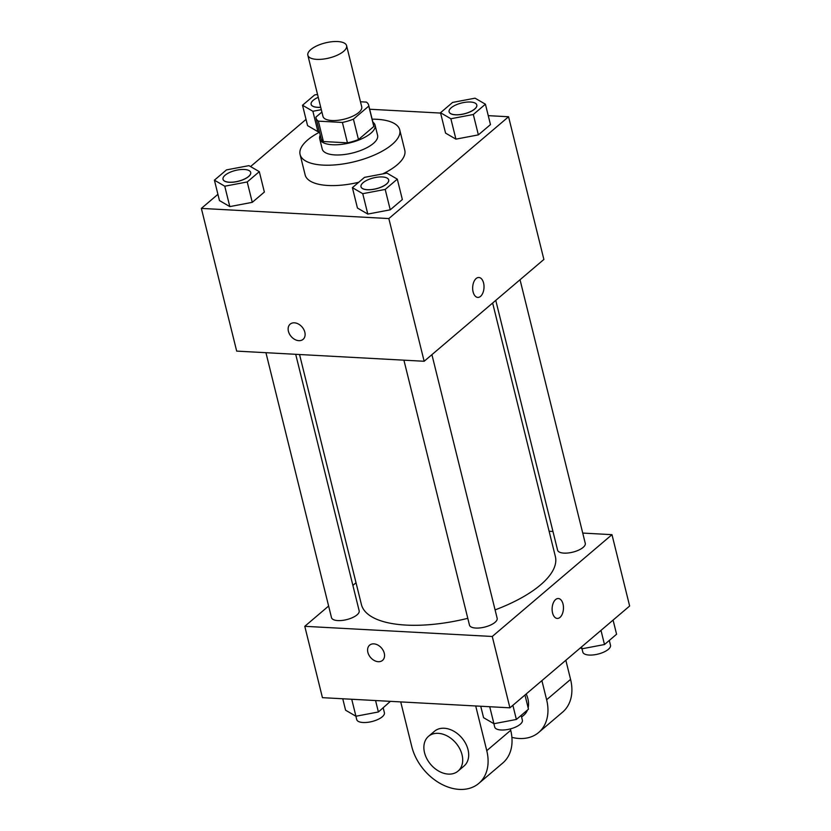 <?xml version="1.0" encoding="UTF-8"?>
<svg xmlns="http://www.w3.org/2000/svg" width="831" height="831" viewBox="0 0 831 831"><rect width="100%" height="100%" fill="white"/><g stroke="black" fill="none" stroke-linecap="round" stroke-linejoin="round"><path stroke-width="1.25" d="M337.687 41.55A19.954 7.791 166.1 0 1 346.589 45.663A19.954 7.791 166.1 0 1 329.086 58.014A19.954 7.791 166.1 0 1 307.844 55.251A19.954 7.791 166.1 0 1 317.047 45.757A19.954 7.791 166.1 0 1 337.687 41.55M346.589 45.663L361.724 106.825A19.954 7.791 166.1 0 1 344.221 119.176A19.954 7.791 166.1 0 1 322.979 116.413L307.844 55.251M321.898 112.05L315.925 117.129A27.101 10.574 166.1 0 0 316.04 118.127A27.101 10.574 166.1 0 0 318.356 121.149L342.403 122.448A27.101 10.574 166.1 0 0 353.414 119.165L368.777 106.098A27.101 10.574 166.1 0 0 368.652 105.111A27.101 10.574 166.1 0 0 366.346 102.088L360.467 101.766M353.414 119.165L358.462 139.546L373.815 126.489L368.777 106.098M368.652 105.111L373.701 125.491A27.101 10.574 166.1 0 1 373.815 126.489M358.462 139.546A27.101 10.574 166.1 0 1 347.441 142.839L342.403 122.448M316.04 118.127L321.088 138.507A27.101 10.574 166.1 0 0 323.394 141.53L347.441 142.839M320.257 135.152A28.514 11.125 -13.9 0 0 319.717 138.85A28.514 11.125 -13.9 0 0 340.887 144.449A28.514 11.125 -13.9 0 0 370.823 133.272A28.514 11.125 -13.9 0 0 375.072 125.149A28.514 11.125 -13.9 0 0 372.87 122.136M375.072 125.149L377.596 135.349A28.514 11.125 166.1 0 1 373.348 143.462A28.514 11.125 166.1 0 1 343.411 154.639A28.514 11.125 166.1 0 1 322.241 149.04L319.717 138.85M323.394 141.53L318.356 121.149M372.132 119.176A51.325 20.027 166.1 0 1 376.848 119.29A51.325 20.027 166.1 0 1 399.732 129.865A51.325 20.027 166.1 0 1 354.723 161.64A51.325 20.027 166.1 0 1 300.095 154.524A51.325 20.027 166.1 0 1 319.53 132.191M399.732 129.865L404.78 150.255A51.325 20.027 166.1 0 1 382.675 173.918M358.712 182.28A51.325 20.027 166.1 0 1 305.143 174.905L300.095 154.524M352.396 187.65L357.444 208.041L367.801 214.066L390.248 209.817L402.349 199.533L397.301 179.143L386.945 173.108L364.497 177.367L352.396 187.65L362.752 193.685L385.2 189.426L397.301 179.143M214.419 180.171L219.457 200.562L229.813 206.597L252.271 202.338L264.362 192.054L259.314 171.664L248.957 165.639L226.51 169.888L214.419 180.171L224.765 186.206L247.223 181.958L259.314 171.664M217.919 194.329L201.362 208.404L388.835 218.563L508.562 116.756L488.244 115.654M440.596 113.068L369.67 109.235M306.037 119.394L250.557 166.564M440.513 112.725L445.561 133.105L455.918 139.141L478.365 134.882L490.467 124.598L485.418 104.207L475.062 98.183L452.604 102.431L440.513 112.725L450.869 118.75L473.317 114.501L485.418 104.207M317.525 94.412L314.627 94.963L302.526 105.246L307.574 125.626L317.93 131.662L319.333 131.402L317.93 131.662L312.882 111.281L321.306 109.682M201.362 208.404L236.679 351.108L424.153 361.267L543.879 259.459L508.562 116.756M424.153 361.267L388.835 218.563M478.874 277.481A9.982 5.672 -86.9 0 1 483.569 282.987A9.982 5.672 -86.9 0 1 477.804 297.415A9.982 5.672 -86.9 0 1 472.683 287.142A9.982 5.672 -86.9 0 1 478.885 277.481A9.982 5.672 -86.9 0 1 483.58 282.987A9.982 5.672 -86.9 0 1 477.804 297.415M294.413 322.833A9.982 7.23 49.6 0 1 303.803 329.523A9.982 7.23 49.6 0 1 303.086 339.349A9.982 7.23 49.6 0 1 291.11 336.43A9.982 7.23 49.6 0 1 290.154 324.142A9.982 7.23 49.6 0 1 294.413 322.833M303.086 339.349A9.982 7.23 49.6 0 1 291.12 336.43A9.982 7.23 49.6 0 1 290.164 324.142M492.638 303.024L555.357 556.49A99.907 38.984 166.1 0 1 495.079 609.892M467.791 618.326A99.907 38.984 166.1 0 1 361.402 604.49L299.544 354.515M431.912 354.66L497.156 618.264A14.252 5.568 166.1 0 1 484.65 627.093A14.252 5.568 166.1 0 1 469.473 625.12L403.908 360.166M520.029 279.725L585.273 543.339A14.252 5.568 166.1 0 1 572.767 552.158A14.252 5.568 166.1 0 1 557.591 550.184L495.764 300.365M295.701 354.307L359.169 610.795A14.252 5.568 166.1 0 1 346.672 619.614A14.252 5.568 166.1 0 1 331.496 617.641L265.93 352.687M509.912 707.825L322.438 697.666L304.78 626.314L328.619 606.038L304.78 626.314L492.264 636.473L611.98 534.665L582.728 533.076L611.98 534.665L629.638 606.017L509.912 707.825L492.264 636.473L611.98 534.665M552.958 531.466L549.114 531.258L552.958 531.466M356.021 582.739L352.884 585.408L356.021 582.739M302.526 105.246L312.882 111.281M320.724 107.303A14.252 5.568 166.1 0 1 311.147 104.415A14.252 5.568 166.1 0 1 311.137 104.374L311.126 104.332A14.252 5.568 166.1 0 1 318.252 97.31M307.574 125.626L317.93 131.662M320.704 107.23A14.252 5.568 166.1 0 1 311.126 104.332M250.702 172.495L250.682 172.412A14.252 5.568 166.1 0 1 250.702 172.495A14.252 5.568 166.1 0 1 238.206 181.324A14.252 5.568 166.1 0 1 223.03 179.351A14.252 5.568 166.1 0 1 223.02 179.309A14.252 5.568 166.1 0 1 229.585 172.484A14.252 5.568 166.1 0 1 244.324 169.482A14.252 5.568 166.1 0 1 250.682 172.412A14.252 5.568 166.1 0 1 238.185 181.241A14.252 5.568 166.1 0 1 223.009 179.267L223.03 179.351M219.457 200.562L229.813 206.597L224.765 186.206M229.813 206.597L252.271 202.338L247.223 181.958M252.271 202.338L264.362 192.054M476.786 104.966L476.807 105.038A14.252 5.568 166.1 0 1 476.807 105.038A14.252 5.568 166.1 0 1 464.3 113.868A14.252 5.568 166.1 0 1 449.124 111.894A14.252 5.568 166.1 0 1 449.114 111.853L449.104 111.811A14.252 5.568 166.1 0 1 455.689 105.028A14.252 5.568 166.1 0 1 470.429 102.026A14.252 5.568 166.1 0 1 476.786 104.966A14.252 5.568 166.1 0 1 464.28 113.785A14.252 5.568 166.1 0 1 449.104 111.811M445.561 133.105L455.918 139.141L450.869 118.75M455.918 139.141L478.365 134.882L473.317 114.501M478.365 134.882L490.467 124.598M388.679 179.932A14.252 5.568 166.1 0 1 388.69 179.974A14.252 5.568 166.1 0 1 376.183 188.793A14.252 5.568 166.1 0 1 361.007 186.819A14.252 5.568 166.1 0 1 360.997 186.778M357.444 208.041L367.801 214.066L362.752 193.685M367.801 214.066L390.248 209.817L385.2 189.426M390.248 209.817L402.349 199.533M382.312 176.951A14.252 5.568 166.1 0 1 388.669 179.891A14.252 5.568 166.1 0 1 376.163 188.72A14.252 5.568 166.1 0 1 360.986 186.736A14.252 5.568 166.1 0 1 367.572 179.963A14.252 5.568 166.1 0 1 382.312 176.951M342.756 698.767L345.582 710.204L355.938 716.239L378.396 711.98L390.404 701.343M355.938 716.239L351.731 699.255M378.396 711.98L375.56 700.543M383.205 707.898L384.4 712.718A14.252 5.568 166.1 0 1 371.893 721.547A14.252 5.568 166.1 0 1 356.717 719.573L355.886 716.208M580.443 647.848L582.043 648.782L604.49 644.534L616.581 634.24L613.081 620.092M582.043 648.782L581.565 646.892M604.49 644.534L600.99 630.376M609.3 640.441L610.494 645.261A14.252 5.568 166.1 0 1 597.998 654.09A14.252 5.568 166.1 0 1 582.822 652.117L581.991 648.751M480.734 706.236L483.569 717.683L493.926 723.718L516.373 719.459L528.474 709.175L524.963 695.017M493.926 723.718L489.719 706.724M516.373 719.459L512.872 705.311M521.182 715.366L522.377 720.197A14.252 5.568 166.1 0 1 509.881 729.026A14.252 5.568 166.1 0 1 494.705 727.042L493.874 723.687M369.608 645.178A9.982 7.23 -130.4 0 0 367.873 652.335A9.982 7.23 49.6 0 1 369.608 645.178A9.982 7.23 49.6 0 1 381.574 648.097A9.982 7.23 49.6 0 1 382.53 660.385A9.982 7.23 49.6 0 1 374.199 660.468A9.982 7.23 49.6 0 1 367.863 652.335A9.982 7.23 -130.4 0 0 374.21 660.468A9.982 7.23 -130.4 0 0 382.54 660.385M304.78 626.314L492.264 636.473M557.248 618.441A9.982 5.672 93.1 0 0 559.99 617.402A9.982 5.672 -86.9 0 1 557.248 618.441A9.982 5.672 -86.9 0 1 552.137 608.178A9.982 5.672 -86.9 0 1 558.328 598.517A9.982 5.672 -86.9 0 1 563.408 606.339A9.982 5.672 -86.9 0 1 560.001 617.402A9.982 5.672 93.1 0 0 563.397 606.35A9.982 5.672 93.1 0 0 558.328 598.517M521.598 717.06L523.904 715.107A22.811 16.527 -130.4 0 0 527.477 710.017M528.142 707.835A22.811 16.527 -130.4 0 0 526.2 693.978M541.895 680.631L546.632 699.754A45.622 33.063 49.6 0 1 538.685 732.475A45.622 33.063 49.6 0 1 511.896 737.367M400.719 701.904L411.781 746.602A45.622 33.063 -130.4 0 0 440.742 783.768A45.622 33.063 -130.4 0 0 478.822 783.384L502.765 763.024A45.622 33.063 -130.4 0 0 510.712 730.304L510.369 728.901M538.685 732.475L562.629 712.115A45.622 33.063 -130.4 0 0 570.575 679.394L565.838 660.271M458.058 771.095L464.051 766.005A22.811 16.527 -130.4 0 0 465.682 743.558A22.811 16.527 -130.4 0 0 444.221 728.247A22.811 16.527 -130.4 0 0 434.499 731.249L428.505 736.339A22.811 16.527 49.6 0 1 438.238 733.337A22.811 16.527 49.6 0 1 459.699 748.648A22.811 16.527 49.6 0 1 458.058 771.095A22.811 16.527 49.6 0 1 430.697 764.427A22.811 16.527 49.6 0 1 428.505 736.339M478.822 783.384A45.622 33.063 -130.4 0 0 486.769 750.663L475.706 705.966M546.632 699.754L570.575 679.394M486.769 750.663L510.712 730.304"/></g></svg>
